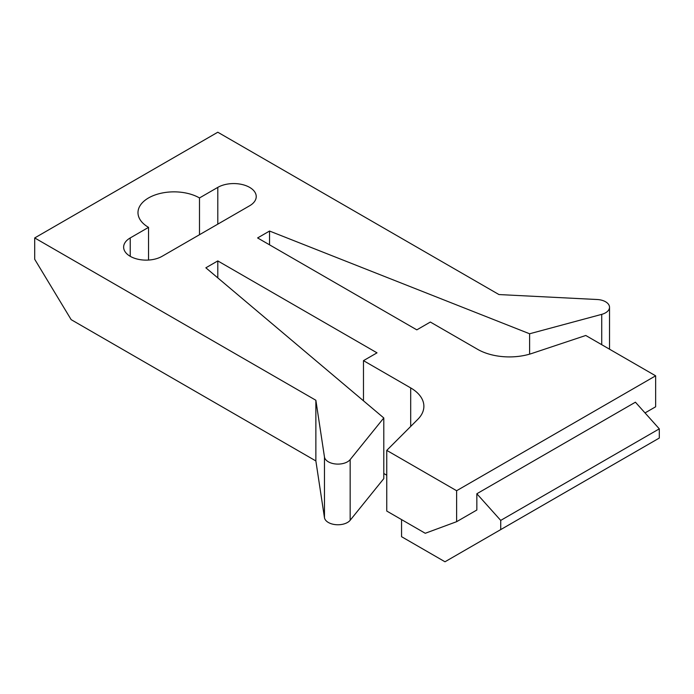 <?xml version="1.0" encoding="UTF-8"?>
<svg xmlns="http://www.w3.org/2000/svg" width="694" height="694" viewBox="0 0 694 694"><rect width="100%" height="100%" fill="white"/><g stroke="black" fill="none" stroke-linecap="round" stroke-linejoin="round"><path stroke-width="1.04" d="M410.692 426.446L410.692 387.911A45.032 25.999 0 0 1 423.878 406.294A45.032 25.999 0 0 1 417.849 419.289L386.758 450.38L456.617 490.719L655.639 375.818L655.639 406.788L645.021 412.921M410.692 387.911L363.483 360.646L377.016 352.838L217.795 260.918L205.858 267.806L383.791 417.953L350.166 459.593A13.507 7.799 180 0 1 328.366 461.814A13.507 7.799 180 0 1 324.462 456.973L315.865 400.264L34.7 237.938L217.795 132.224L498.969 294.56L597.196 299.513A13.507 7.799 180 0 1 605.567 301.769A13.507 7.799 180 0 1 609.523 307.286A13.507 7.799 180 0 1 601.724 314.356L529.609 333.771L269.541 231.041L257.604 237.938L416.816 329.858L430.349 322.042L477.559 349.299A45.032 25.999 0 0 0 531.925 353.428L585.771 335.48L655.639 375.818M148.542 227.363L130.229 237.938A22.52 13.004 0 0 0 123.636 247.125A22.52 13.004 0 0 0 130.229 256.32A22.52 13.004 0 0 0 162.075 256.32L249.64 205.762A22.52 13.004 0 0 0 256.233 196.567A22.52 13.004 0 0 0 249.64 187.38A22.52 13.004 0 0 0 217.795 187.38L199.49 197.946A36.027 20.803 0 0 0 160.227 193.435A36.027 20.803 0 0 0 137.985 212.659A36.027 20.803 0 0 0 148.542 227.363L148.542 260.05M456.617 490.719L456.617 521.688L476.839 510.021L476.839 493.755L500.721 520.405L500.721 529.6L444.993 561.776L401.557 536.696L401.557 519.598M500.721 520.405L659.3 428.849L635.418 402.199L476.839 493.755M456.617 521.688L425.257 533.278L386.758 511.053L386.758 450.38M386.758 475.208L383.791 473.499M659.3 428.849L659.3 438.044L500.721 529.6M269.541 231.041L269.541 244.826M34.7 237.938L34.7 259.278L71.161 319.656L315.865 460.937L324.462 517.646A13.507 7.799 0 0 0 328.366 522.478A13.507 7.799 0 0 0 350.166 520.266L383.791 478.626L383.791 417.953M315.865 400.264L315.865 460.937M217.795 260.918L217.795 277.886M199.49 197.946L199.49 234.719M363.483 360.646L363.483 400.811M529.609 333.771L529.609 354.157M324.462 517.646L324.462 456.973M350.166 459.593L350.166 520.266M217.795 224.145L217.795 187.38M130.229 237.938L130.229 256.32M601.724 344.692L601.724 314.356M609.523 307.286L609.523 349.195"/></g></svg>
